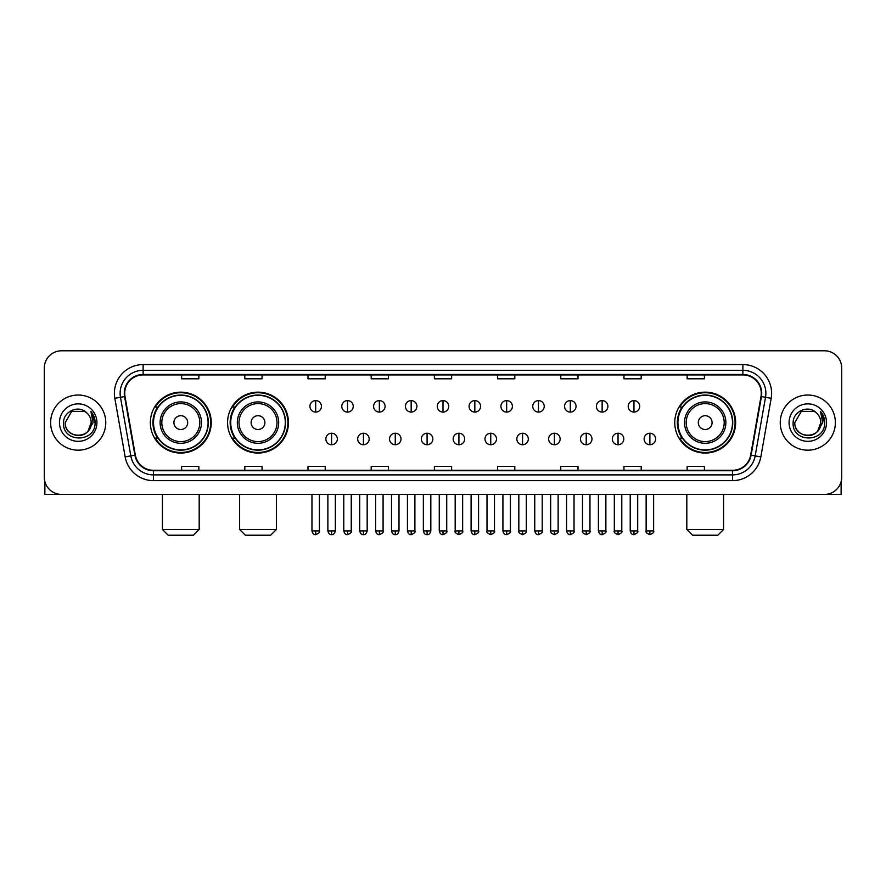 <?xml version="1.0" encoding="UTF-8"?>
<svg xmlns="http://www.w3.org/2000/svg" width="886" height="886" viewBox="0 0 886 886"><rect width="100%" height="100%" fill="white"/><g stroke="black" fill="none" stroke-linecap="round" stroke-linejoin="round"><path stroke-width="1.33" d="M674.755 422.611A30.445 30.445 0 0 0 705.201 453.056A30.445 30.445 0 0 0 735.646 422.611A30.445 30.445 0 0 0 705.201 392.155A30.445 30.445 0 0 0 674.755 422.611M227.569 422.611A30.445 30.445 0 0 0 258.014 453.056A30.445 30.445 0 0 0 288.459 422.611A30.445 30.445 0 0 0 258.014 392.155A30.445 30.445 0 0 0 227.569 422.611M150.354 422.611A30.445 30.445 0 0 0 180.799 453.056A30.445 30.445 0 0 0 211.245 422.611A30.445 30.445 0 0 0 180.799 392.155A30.445 30.445 0 0 0 150.354 422.611M157.653 438.116A27.865 27.865 0 0 1 157.653 407.095M234.868 438.116A27.865 27.865 0 0 1 234.868 407.095M682.054 438.116A27.865 27.865 0 0 1 682.054 407.095M44.3 368.033L44.3 477.177A17.233 17.233 0 0 0 61.533 494.421L824.467 494.421A17.233 17.233 0 0 0 841.7 477.177L841.7 368.033A17.233 17.233 0 0 0 824.467 350.79L61.533 350.79A17.233 17.233 0 0 0 44.3 368.033L44.3 477.177M50.624 422.611A27.577 27.577 0 0 0 78.201 450.177A27.577 27.577 0 0 0 105.766 422.611A27.577 27.577 0 0 0 78.201 395.034A27.577 27.577 0 0 0 50.624 422.611A27.577 27.577 0 0 0 78.201 450.177A27.577 27.577 0 0 0 105.766 422.611A27.577 27.577 0 0 0 78.201 395.034A27.577 27.577 0 0 0 50.624 422.611M780.234 422.611A27.577 27.577 0 0 0 807.799 450.177A27.577 27.577 0 0 0 835.376 422.611A27.577 27.577 0 0 0 807.799 395.034A27.577 27.577 0 0 0 780.234 422.611A27.577 27.577 0 0 0 807.799 450.177A27.577 27.577 0 0 0 835.376 422.611A27.577 27.577 0 0 0 807.799 395.034A27.577 27.577 0 0 0 780.234 422.611M124.727 393.306A18.384 18.384 0 0 1 143.111 374.922L742.889 374.922A18.384 18.384 0 0 1 760.996 396.496L750.663 455.094A18.384 18.384 0 0 1 732.556 470.289L153.444 470.289A18.384 18.384 0 0 1 135.337 455.094L125.004 396.496A18.384 18.384 0 0 1 124.727 393.306M124.273 393.306A18.839 18.839 0 0 0 124.561 396.574L134.893 455.171A18.839 18.839 0 0 0 153.444 470.743L732.556 470.743A18.839 18.839 0 0 0 751.106 455.171L761.439 396.574A18.839 18.839 0 0 0 742.889 374.468L143.111 374.468A18.839 18.839 0 0 0 124.273 393.306M114.826 398.29A28.729 28.729 0 0 1 143.111 364.578L742.889 364.578A28.729 28.729 0 0 1 771.174 398.29L760.841 456.888A28.729 28.729 0 0 1 732.556 480.633L153.444 480.633A28.729 28.729 0 0 1 125.159 456.888L114.826 398.29L120.485 397.293A22.981 22.981 0 0 1 143.111 370.326L742.889 370.326A22.981 22.981 0 0 1 765.515 397.293L755.182 455.891A22.981 22.981 0 0 1 732.556 474.885L153.444 474.885A22.981 22.981 0 0 1 130.818 455.891L120.485 397.293A22.981 22.981 0 0 1 120.131 393.306M824.467 350.79L61.533 350.79M61.533 494.421L824.467 494.421M841.7 477.177L841.7 368.033M751.106 455.171L755.182 455.891L765.515 397.293L771.174 398.29M434.384 374.922L434.384 378.809L451.616 378.809L451.616 374.922M371.19 374.922L371.19 378.809L388.422 378.809L388.422 374.922M307.996 374.922L307.996 378.809L325.228 378.809L325.228 374.922M244.802 374.922L244.802 378.809L262.034 378.809L262.034 374.922M181.608 374.922L181.608 378.809L198.841 378.809L198.841 374.922M497.578 374.922L497.578 378.809L514.81 378.809L514.81 374.922M560.772 374.922L560.772 378.809L578.004 378.809L578.004 374.922M623.965 374.922L623.965 378.809L641.198 378.809L641.198 374.922M687.159 374.922L687.159 378.809L704.392 378.809L704.392 374.922M451.616 470.289L451.616 466.401L434.384 466.401L434.384 470.289M388.422 470.289L388.422 466.401L371.19 466.401L371.19 470.289M325.228 470.289L325.228 466.401L307.996 466.401L307.996 470.289M262.034 470.289L262.034 466.401L244.802 466.401L244.802 470.289M198.841 470.289L198.841 466.401L181.608 466.401L181.608 470.289M514.81 470.289L514.81 466.401L497.578 466.401L497.578 470.289M578.004 470.289L578.004 466.401L560.772 466.401L560.772 470.289M641.198 470.289L641.198 466.401L623.965 466.401L623.965 470.289M704.392 470.289L704.392 466.401L687.159 466.401L687.159 470.289M86.706 412.798A12.98 12.98 0 0 1 91.18 422.611C91.978 439.356 64.412 439.356 65.21 422.611L71.7 411.359L84.691 411.359L86.706 412.798C78.732 404.448 63.393 411.325 63.537 422.611C62.075 442.646 94.569 443.177 95.101 423.574L95.123 422.611C95.079 418.347 93.661 414.604 90.881 411.381L93.119 422.611L88.146 430.95A12.98 12.98 0 0 0 91.18 422.611L88.113 430.984M88.146 430.95C81.257 440.264 64.534 434.306 65.21 422.611M59.462 422.611A18.728 18.728 0 0 0 78.201 441.339A18.728 18.728 0 0 0 96.928 422.611A18.728 18.728 0 0 0 78.201 403.872A18.728 18.728 0 0 0 59.462 422.611M91.003 411.525L95.123 423.098M44.876 481.596L44.876 494.421L111.514 494.421M193.436 535.21L168.163 535.21L162.415 529.463L199.184 529.463L193.436 535.21M187.699 422.611A6.889 6.889 0 0 0 180.799 415.711A6.889 6.889 0 0 0 173.911 422.611A6.889 6.889 0 0 0 180.799 429.5A6.889 6.889 0 0 0 187.699 422.611M201.487 422.611A20.677 20.677 0 0 0 180.799 401.923A20.677 20.677 0 0 0 160.122 422.611A20.677 20.677 0 0 0 180.799 443.288A20.677 20.677 0 0 0 201.487 422.611A20.677 20.677 0 0 1 180.799 443.288A20.677 20.677 0 0 1 160.122 422.611M208.088 422.611A27.289 27.289 0 0 0 180.799 395.322A27.289 27.289 0 0 0 153.511 422.611A27.289 27.289 0 0 0 180.799 449.889A27.289 27.289 0 0 0 208.088 422.611M210.669 422.611A29.869 29.869 0 0 1 155.271 438.116L158.04 438.116A27.544 27.544 0 0 0 199.029 443.255A27.544 27.544 0 0 0 199.029 401.956A27.544 27.544 0 0 0 158.04 407.095L155.271 407.095A29.869 29.869 0 0 1 210.669 422.611M270.651 535.21L245.378 535.21L239.63 529.463L276.399 529.463L270.651 535.21M264.903 422.611A6.889 6.889 0 0 0 258.014 415.711A6.889 6.889 0 0 0 251.115 422.611A6.889 6.889 0 0 0 258.014 429.5A6.889 6.889 0 0 0 264.903 422.611M278.691 422.611A20.677 20.677 0 0 0 258.014 401.923A20.677 20.677 0 0 0 237.326 422.611A20.677 20.677 0 0 0 258.014 443.288A20.677 20.677 0 0 0 278.691 422.611A20.677 20.677 0 0 1 258.014 443.288A20.677 20.677 0 0 1 237.326 422.611M285.303 422.611A27.289 27.289 0 0 0 258.014 395.322A27.289 27.289 0 0 0 230.725 422.611A27.289 27.289 0 0 0 258.014 449.889A27.289 27.289 0 0 0 285.303 422.611M287.884 422.611A29.869 29.869 0 0 1 232.486 438.116L235.244 438.116A27.544 27.544 0 0 0 276.233 443.255A27.544 27.544 0 0 0 276.233 401.956A27.544 27.544 0 0 0 235.244 407.095L232.486 407.095A29.869 29.869 0 0 1 287.884 422.611M717.837 535.21L692.564 535.21L686.816 529.463L723.585 529.463L717.837 535.21M712.089 422.611A6.889 6.889 0 0 0 705.201 415.711A6.889 6.889 0 0 0 698.301 422.611A6.889 6.889 0 0 0 705.201 429.5A6.889 6.889 0 0 0 712.089 422.611M725.878 422.611A20.677 20.677 0 0 0 705.201 401.923A20.677 20.677 0 0 0 684.513 422.611A20.677 20.677 0 0 0 705.201 443.288A20.677 20.677 0 0 0 725.878 422.611A20.677 20.677 0 0 1 705.201 443.288A20.677 20.677 0 0 1 684.513 422.611M732.489 422.611A27.289 27.289 0 0 0 705.201 395.322A27.289 27.289 0 0 0 677.912 422.611A27.289 27.289 0 0 0 705.201 449.889A27.289 27.289 0 0 0 732.489 422.611M735.07 422.611A29.869 29.869 0 0 1 679.673 438.116L682.442 438.116A27.544 27.544 0 0 0 723.43 443.255A27.544 27.544 0 0 0 723.43 401.956A27.544 27.544 0 0 0 682.442 407.095L679.673 407.095A29.869 29.869 0 0 1 735.07 422.611M315.693 400.605A5.748 5.748 0 0 0 309.945 406.342A5.748 5.748 0 0 0 315.693 412.09A5.748 5.748 0 0 0 321.441 406.342A5.748 5.748 0 0 0 315.693 400.605L315.693 412.09A5.748 5.748 0 0 0 321.441 406.342A5.748 5.748 0 0 0 315.693 400.605M347.522 400.605A5.748 5.748 0 0 0 341.774 406.342A5.748 5.748 0 0 0 347.522 412.09A5.748 5.748 0 0 0 353.259 406.342A5.748 5.748 0 0 0 347.522 400.605L347.522 412.09A5.748 5.748 0 0 0 353.259 406.342A5.748 5.748 0 0 0 347.522 400.605M379.341 400.605A5.748 5.748 0 0 0 373.604 406.342A5.748 5.748 0 0 0 379.341 412.09A5.748 5.748 0 0 0 385.089 406.342A5.748 5.748 0 0 0 379.341 400.605L379.341 412.09A5.748 5.748 0 0 0 385.089 406.342A5.748 5.748 0 0 0 379.341 400.605M411.17 400.605A5.748 5.748 0 0 0 405.423 406.342A5.748 5.748 0 0 0 411.17 412.09A5.748 5.748 0 0 0 416.918 406.342A5.748 5.748 0 0 0 411.17 400.605L411.17 412.09A5.748 5.748 0 0 0 416.918 406.342A5.748 5.748 0 0 0 411.17 400.605M443 400.605A5.748 5.748 0 0 0 437.252 406.342A5.748 5.748 0 0 0 443 412.09A5.748 5.748 0 0 0 448.748 406.342A5.748 5.748 0 0 0 443 400.605L443 412.09A5.748 5.748 0 0 0 448.748 406.342A5.748 5.748 0 0 0 443 400.605M474.83 400.605A5.748 5.748 0 0 0 469.082 406.342A5.748 5.748 0 0 0 474.83 412.09A5.748 5.748 0 0 0 480.577 406.342A5.748 5.748 0 0 0 474.83 400.605L474.83 412.09A5.748 5.748 0 0 0 480.577 406.342A5.748 5.748 0 0 0 474.83 400.605M506.659 400.605A5.748 5.748 0 0 0 500.911 406.342A5.748 5.748 0 0 0 506.659 412.09A5.748 5.748 0 0 0 512.396 406.342A5.748 5.748 0 0 0 506.659 400.605L506.659 412.09A5.748 5.748 0 0 0 512.396 406.342A5.748 5.748 0 0 0 506.659 400.605M538.478 400.605A5.748 5.748 0 0 0 532.741 406.342A5.748 5.748 0 0 0 538.478 412.09A5.748 5.748 0 0 0 544.225 406.342A5.748 5.748 0 0 0 538.478 400.605L538.478 412.09A5.748 5.748 0 0 0 544.225 406.342A5.748 5.748 0 0 0 538.478 400.605M570.307 400.605A5.748 5.748 0 0 0 564.559 406.342A5.748 5.748 0 0 0 570.307 412.09A5.748 5.748 0 0 0 576.055 406.342A5.748 5.748 0 0 0 570.307 400.605L570.307 412.09A5.748 5.748 0 0 0 576.055 406.342A5.748 5.748 0 0 0 570.307 400.605M602.137 400.605A5.748 5.748 0 0 0 596.389 406.342A5.748 5.748 0 0 0 602.137 412.09A5.748 5.748 0 0 0 607.885 406.342A5.748 5.748 0 0 0 602.137 400.605L602.137 412.09A5.748 5.748 0 0 0 607.885 406.342A5.748 5.748 0 0 0 602.137 400.605M633.966 400.605A5.748 5.748 0 0 0 628.218 406.342A5.748 5.748 0 0 0 633.966 412.09A5.748 5.748 0 0 0 639.703 406.342A5.748 5.748 0 0 0 633.966 400.605L633.966 412.09A5.748 5.748 0 0 0 639.703 406.342A5.748 5.748 0 0 0 633.966 400.605M331.608 433.232A5.748 5.748 0 0 0 325.86 438.98A5.748 5.748 0 0 0 331.608 444.728A5.748 5.748 0 0 0 337.356 438.98A5.748 5.748 0 0 0 331.608 433.232L331.608 444.728A5.748 5.748 0 0 0 337.356 438.98A5.748 5.748 0 0 0 331.608 433.232M363.437 433.232A5.748 5.748 0 0 0 357.689 438.98A5.748 5.748 0 0 0 363.437 444.728A5.748 5.748 0 0 0 369.174 438.98A5.748 5.748 0 0 0 363.437 433.232L363.437 444.728A5.748 5.748 0 0 0 369.174 438.98A5.748 5.748 0 0 0 363.437 433.232M395.256 433.232A5.748 5.748 0 0 0 389.519 438.98A5.748 5.748 0 0 0 395.256 444.728A5.748 5.748 0 0 0 401.004 438.98A5.748 5.748 0 0 0 395.256 433.232L395.256 444.728A5.748 5.748 0 0 0 401.004 438.98A5.748 5.748 0 0 0 395.256 433.232M427.085 433.232A5.748 5.748 0 0 0 421.337 438.98A5.748 5.748 0 0 0 427.085 444.728A5.748 5.748 0 0 0 432.833 438.98A5.748 5.748 0 0 0 427.085 433.232L427.085 444.728A5.748 5.748 0 0 0 432.833 438.98A5.748 5.748 0 0 0 427.085 433.232M458.915 433.232A5.748 5.748 0 0 0 453.167 438.98A5.748 5.748 0 0 0 458.915 444.728A5.748 5.748 0 0 0 464.663 438.98A5.748 5.748 0 0 0 458.915 433.232L458.915 444.728A5.748 5.748 0 0 0 464.663 438.98A5.748 5.748 0 0 0 458.915 433.232M490.744 433.232A5.748 5.748 0 0 0 484.996 438.98A5.748 5.748 0 0 0 490.744 444.728A5.748 5.748 0 0 0 496.481 438.98A5.748 5.748 0 0 0 490.744 433.232L490.744 444.728A5.748 5.748 0 0 0 496.481 438.98A5.748 5.748 0 0 0 490.744 433.232M522.563 433.232A5.748 5.748 0 0 0 516.826 438.98A5.748 5.748 0 0 0 522.563 444.728A5.748 5.748 0 0 0 528.311 438.98A5.748 5.748 0 0 0 522.563 433.232L522.563 444.728A5.748 5.748 0 0 0 528.311 438.98A5.748 5.748 0 0 0 522.563 433.232M554.392 433.232A5.748 5.748 0 0 0 548.644 438.98A5.748 5.748 0 0 0 554.392 444.728A5.748 5.748 0 0 0 560.14 438.98A5.748 5.748 0 0 0 554.392 433.232L554.392 444.728A5.748 5.748 0 0 0 560.14 438.98A5.748 5.748 0 0 0 554.392 433.232M586.222 433.232A5.748 5.748 0 0 0 580.474 438.98A5.748 5.748 0 0 0 586.222 444.728A5.748 5.748 0 0 0 591.97 438.98A5.748 5.748 0 0 0 586.222 433.232L586.222 444.728A5.748 5.748 0 0 0 591.97 438.98A5.748 5.748 0 0 0 586.222 433.232M618.051 433.232A5.748 5.748 0 0 0 612.304 438.98A5.748 5.748 0 0 0 618.051 444.728A5.748 5.748 0 0 0 623.788 438.98A5.748 5.748 0 0 0 618.051 433.232L618.051 444.728A5.748 5.748 0 0 0 623.788 438.98A5.748 5.748 0 0 0 618.051 433.232M649.881 433.232A5.748 5.748 0 0 0 644.133 438.98A5.748 5.748 0 0 0 649.881 444.728A5.748 5.748 0 0 0 655.618 438.98A5.748 5.748 0 0 0 649.881 433.232L649.881 444.728A5.748 5.748 0 0 0 655.618 438.98A5.748 5.748 0 0 0 649.881 433.232M841.124 481.596L841.124 494.421L774.486 494.421M816.305 412.798A12.98 12.98 0 0 1 820.79 422.611C821.588 439.356 794.022 439.356 794.82 422.611L801.309 411.359L814.3 411.359L816.305 412.798C808.342 404.448 793.003 411.325 793.147 422.611C791.685 442.646 824.179 443.177 824.711 423.574L824.733 422.611C824.689 418.347 823.271 414.604 820.491 411.381L822.729 422.611L817.756 430.95A12.98 12.98 0 0 0 820.79 422.611L817.723 430.984M817.756 430.95C810.867 440.264 794.144 434.306 794.82 422.611M789.072 422.611A18.728 18.728 0 0 0 807.799 441.339A18.728 18.728 0 0 0 826.538 422.611A18.728 18.728 0 0 0 807.799 403.872A18.728 18.728 0 0 0 789.072 422.611M820.613 411.525L824.733 423.098M742.889 364.578L742.889 374.468M120.485 397.293L124.561 396.574M153.444 480.633L153.444 470.743M732.556 470.743L732.556 480.633M125.159 456.888L134.893 455.171M761.439 396.574L765.515 397.293M143.111 364.578L143.111 374.468M755.182 455.891L760.841 456.888M199.804 422.611A19.005 19.005 0 0 0 180.799 403.606A19.005 19.005 0 0 0 161.806 422.611A19.005 19.005 0 0 0 180.799 441.605A19.005 19.005 0 0 0 199.804 422.611M277.008 422.611A19.005 19.005 0 0 0 258.014 403.606A19.005 19.005 0 0 0 239.01 422.611A19.005 19.005 0 0 0 258.014 441.605A19.005 19.005 0 0 0 277.008 422.611M724.194 422.611A19.005 19.005 0 0 0 705.201 403.606A19.005 19.005 0 0 0 686.196 422.611A19.005 19.005 0 0 0 705.201 441.605A19.005 19.005 0 0 0 724.194 422.611M315.693 530.902L311.961 530.902C312.614 533.56 313.854 534.801 315.693 534.635L315.693 530.902L319.425 530.902L319.425 494.421M347.522 530.902L343.779 530.902C344.433 533.56 345.684 534.801 347.522 534.635L347.522 530.902L351.255 530.902L351.255 494.421M379.341 530.902L375.609 530.902C376.262 533.56 377.514 534.801 379.341 534.635L379.341 530.902L383.084 530.902L383.084 494.421M411.17 530.902L407.438 530.902C408.092 533.56 409.332 534.801 411.17 534.635L411.17 530.902L414.903 530.902L414.903 494.421M443 530.902L439.268 530.902C439.921 533.56 441.162 534.801 443 534.635L443 530.902L446.732 530.902L446.732 494.421M474.83 530.902L471.097 530.902C471.74 533.56 472.991 534.801 474.83 534.635L474.83 530.902L478.562 530.902L478.562 494.421M506.659 530.902L502.916 530.902C503.569 533.56 504.821 534.801 506.659 534.635L506.659 530.902L510.391 530.902L510.391 494.421M538.478 530.902L534.745 530.902C535.399 533.56 536.639 534.801 538.478 534.635L538.478 530.902L542.221 530.902L542.221 494.421M570.307 530.902L566.575 530.902C567.228 533.56 568.469 534.801 570.307 534.635L570.307 530.902L574.039 530.902L574.039 494.421M602.137 530.902L598.404 530.902C599.058 533.56 600.298 534.801 602.137 534.635L602.137 530.902L605.869 530.902L605.869 494.421M633.966 530.902L630.223 530.902C630.876 533.56 632.128 534.801 633.966 534.635L633.966 530.902L637.698 530.902L637.698 494.421M331.608 530.902L327.875 530.902C328.518 533.56 329.769 534.801 331.608 534.635L331.608 530.902L335.34 530.902L335.34 494.421M363.437 530.902L359.694 530.902C360.347 533.56 361.599 534.801 363.437 534.635L363.437 530.902L367.169 530.902L367.169 494.421M395.256 530.902L391.523 530.902C392.177 533.56 393.417 534.801 395.256 534.635L395.256 530.902L398.999 530.902L398.999 494.421M427.085 530.902L423.353 530.902C424.006 533.56 425.247 534.801 427.085 534.635L427.085 530.902L430.817 530.902L430.817 494.421M458.915 530.902L455.182 530.902C454.418 532.087 455.67 533.339 458.915 534.635L458.915 530.902L462.647 530.902L462.647 494.421M490.744 530.902L487.001 530.902C486.248 532.087 487.488 533.339 490.744 534.635L490.744 530.902L494.477 530.902L494.477 494.421M522.563 530.902L518.831 530.902C518.077 532.087 519.318 533.339 522.563 534.635L522.563 530.902L526.306 530.902L526.306 494.421M554.392 530.902L550.66 530.902C549.907 532.087 551.147 533.339 554.392 534.635L554.392 530.902L558.125 530.902L558.125 494.421M586.222 530.902L582.49 530.902C581.725 532.087 582.977 533.339 586.222 534.635L586.222 530.902L589.954 530.902L589.954 494.421M618.051 530.902L614.319 530.902C613.555 532.087 614.806 533.339 618.051 534.635L618.051 530.902L621.784 530.902L621.784 494.421M649.881 530.902L646.138 530.902C645.385 532.087 646.625 533.339 649.881 534.635L649.881 530.902L653.613 530.902L653.613 494.421M199.184 494.421L199.184 529.463M162.415 494.421L162.415 529.463M276.399 494.421L276.399 529.463M239.63 494.421L239.63 529.463M723.585 494.421L723.585 529.463M686.816 494.421L686.816 529.463M311.961 530.902L311.961 494.421M319.425 530.902C320.178 532.087 318.938 533.339 315.693 534.635M343.779 530.902L343.779 494.421M351.255 530.902C352.008 532.087 350.767 533.339 347.522 534.635M375.609 530.902L375.609 494.421M383.084 530.902C383.837 532.087 382.597 533.339 379.341 534.635M407.438 530.902L407.438 494.421M414.903 530.902C415.667 532.087 414.415 533.339 411.17 534.635M439.268 530.902L439.268 494.421M446.732 530.902C447.496 532.087 446.245 533.339 443 534.635M471.097 530.902L471.097 494.421M478.562 530.902C479.315 532.087 478.075 533.339 474.83 534.635M502.916 530.902L502.916 494.421M510.391 530.902C511.144 532.087 509.904 533.339 506.659 534.635M534.745 530.902L534.745 494.421M542.221 530.902C542.974 532.087 541.734 533.339 538.478 534.635M566.575 530.902L566.575 494.421M574.039 530.902C574.804 532.087 573.552 533.339 570.307 534.635M598.404 530.902L598.404 494.421M605.869 530.902C606.622 532.087 605.382 533.339 602.137 534.635M630.223 530.902L630.223 494.421M637.698 530.902C638.452 532.087 637.211 533.339 633.966 534.635M327.875 530.902L327.875 494.421M335.34 530.902C334.686 533.56 333.446 534.801 331.608 534.635M359.694 530.902L359.694 494.421M367.169 530.902C366.516 533.56 365.265 534.801 363.437 534.635M391.523 530.902L391.523 494.421M398.999 530.902C398.346 533.56 397.094 534.801 395.256 534.635M423.353 530.902L423.353 494.421M430.817 530.902C430.164 533.56 428.924 534.801 427.085 534.635M455.182 530.902L455.182 494.421M462.647 530.902C463.4 532.087 462.16 533.339 458.915 534.635M487.001 530.902L487.001 494.421M494.477 530.902C495.23 532.087 493.989 533.339 490.744 534.635M518.831 530.902L518.831 494.421M526.306 530.902C527.059 532.087 525.819 533.339 522.563 534.635M550.66 530.902L550.66 494.421M558.125 530.902C558.889 532.087 557.637 533.339 554.392 534.635M582.49 530.902L582.49 494.421M589.954 530.902C590.718 532.087 589.467 533.339 586.222 534.635M614.319 530.902L614.319 494.421M621.784 530.902C622.537 532.087 621.296 533.339 618.051 534.635M646.138 530.902L646.138 494.421M653.613 530.902C654.366 532.087 653.126 533.339 649.881 534.635"/></g></svg>
